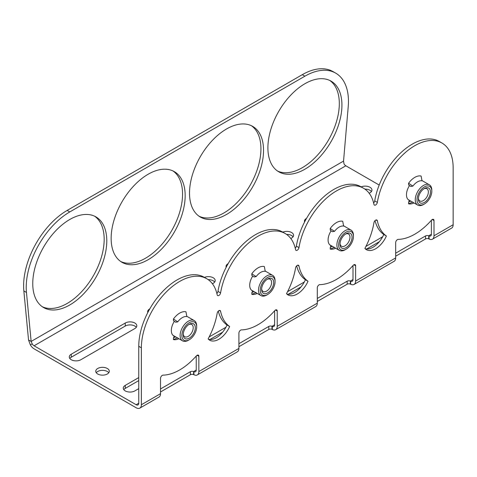 <?xml version="1.0" encoding="UTF-8"?>
<svg xmlns="http://www.w3.org/2000/svg" width="477" height="477" viewBox="0 0 477 477"><rect width="100%" height="100%" fill="white"/><g stroke="black" fill="none" stroke-linecap="round" stroke-linejoin="round"><path stroke-width="0.72" d="M28.531 339.94L31.142 341.449L32.215 343.845L30.367 344.913L28.531 339.94L23.85 290.946L26.462 292.455A61.581 35.554 -60 0 1 69.773 211.943L304.91 76.183A61.581 35.554 -60 0 1 335.701 73.136A61.581 35.554 -60 0 1 348.222 106.693L343.541 161.089L343.995 163.844A3.697 2.135 60 0 0 345.843 165.793L379.191 185.046M139.839 408.115L159.002 397.055A7.388 4.269 -120 0 0 160.528 393.674L160.528 378.404A2.463 1.425 -60 0 1 163.027 375.149A54.193 31.285 120 0 0 196.351 355.914A2.463 1.425 -60 0 1 198.337 355.15A2.463 1.425 -60 0 1 198.849 356.283L198.849 371.547A7.388 4.269 60 0 1 197.317 374.934L237.379 351.799A7.388 4.269 -120 0 0 238.911 348.419L238.911 333.149A2.463 1.425 -60 0 1 241.41 329.899A54.193 31.285 120 0 0 274.728 310.658A2.463 1.425 -60 0 1 276.72 309.901A2.463 1.425 -60 0 1 277.232 311.028L277.232 326.298A7.388 4.269 60 0 1 275.7 329.679L315.762 306.55A7.388 4.269 -120 0 0 317.288 303.169L317.288 287.899A2.463 1.425 -60 0 1 319.793 284.644A54.193 31.285 120 0 0 353.111 265.409A2.463 1.425 -60 0 1 355.103 264.646A2.463 1.425 -60 0 1 355.609 265.778L355.609 281.042A7.388 4.269 60 0 1 354.077 284.429L394.139 261.295A7.388 4.269 -120 0 0 395.671 257.914L395.671 242.644A2.463 1.425 -60 0 1 398.17 239.394A54.193 31.285 120 0 0 431.494 220.153A2.463 1.425 -60 0 1 433.48 219.396A2.463 1.425 -60 0 1 433.992 220.523L433.992 235.793A7.388 4.269 60 0 1 432.46 239.174L451.618 228.113A7.388 4.269 -120 0 0 453.15 224.727L453.15 167.803A54.193 31.285 -60 0 0 441.929 142.999A54.193 31.285 -60 0 0 403.936 153.797A54.193 31.285 -60 0 0 377.343 202.391A2.463 1.425 120 0 1 376.138 204.603A2.463 1.425 120 0 1 374.409 205.092A2.463 1.425 120 0 1 373.938 204.359A54.193 31.285 -60 0 0 363.546 188.248A54.193 31.285 -60 0 0 325.558 199.046A54.193 31.285 -60 0 0 298.966 247.646A2.463 1.425 120 0 1 297.755 249.853A2.463 1.425 120 0 1 296.026 250.347A2.463 1.425 120 0 1 295.555 249.614A54.193 31.285 -60 0 0 285.168 233.503A54.193 31.285 -60 0 0 247.175 244.302A54.193 31.285 -60 0 0 220.583 292.896A2.463 1.425 120 0 1 219.378 295.108A2.463 1.425 120 0 1 217.649 295.597A2.463 1.425 120 0 1 217.178 294.864A54.193 31.285 -60 0 0 206.785 278.753A54.193 31.285 -60 0 0 165.024 293.272A54.193 31.285 -60 0 0 141.371 347.811L141.371 404.734A7.388 4.269 60 0 1 139.839 408.115A7.388 4.269 60 0 1 136.148 407.752L34.064 348.812A7.388 4.269 60 0 1 30.367 344.913M32.215 343.845A3.697 2.135 -120 0 0 34.064 345.795L136.148 404.734A3.697 2.135 -120 0 0 137.99 404.919A3.697 2.135 -120 0 0 138.759 403.226L138.759 346.302A54.193 31.285 120 0 1 162.413 291.763A54.193 31.285 120 0 1 204.174 277.244L206.785 278.753M160.528 388.946L190.406 371.702A2.463 1.425 180 0 1 193.602 371.559L193.805 371.649A3.697 2.135 -120 0 0 195.475 371.732A3.697 2.135 -120 0 0 196.238 370.039L196.238 356.039M238.911 343.696L268.784 326.447A2.463 1.425 180 0 1 271.985 326.31L272.188 326.393A3.697 2.135 -120 0 0 273.852 326.477A3.697 2.135 -120 0 0 274.615 324.789L274.615 310.789M317.288 298.441L347.167 281.197A2.463 1.425 180 0 1 350.362 281.054L350.565 281.144A3.697 2.135 -120 0 0 352.235 281.227A3.697 2.135 -120 0 0 352.998 279.534L352.998 265.534M395.671 253.192L425.544 235.942A2.463 1.425 180 0 1 428.745 235.805L428.948 235.888A3.697 2.135 -120 0 0 430.612 235.972A3.697 2.135 -120 0 0 431.375 234.285L431.375 220.285M125.26 323.03A6.773 3.911 180 0 1 132.642 322.178A6.773 3.911 180 0 1 136.821 325.791A6.773 3.911 180 0 1 134.842 328.558L80.846 359.736A6.773 3.911 180 0 1 73.464 360.582A6.773 3.911 180 0 1 69.278 356.969A6.773 3.911 180 0 1 71.264 354.202L125.26 323.03L125.26 326.047L71.264 357.219A6.773 3.911 0 0 0 69.803 358.477M138.759 388.642L134.842 390.907A6.773 3.911 180 0 1 127.454 391.754A6.773 3.911 180 0 1 123.275 388.141A6.773 3.911 180 0 1 125.26 385.374L138.759 377.581M287.553 291.68L304.302 282.008M209.17 336.929L225.919 327.258M365.931 246.424L382.679 236.753M204.418 277.387A6.773 3.911 180 0 1 211.49 277.054A6.773 3.911 180 0 1 215.205 280.542A6.773 3.911 180 0 1 213.219 283.308L212.414 283.773M147.804 312.518A6.773 3.911 180 0 1 147.661 311.714A6.773 3.911 180 0 1 149.647 308.947L149.79 308.863M361.184 186.883A6.773 3.911 180 0 1 368.25 186.549A6.773 3.911 180 0 1 371.965 190.037A6.773 3.911 180 0 1 369.979 192.803L369.174 193.268M304.564 222.014A6.773 3.911 180 0 1 304.421 221.209A6.773 3.911 180 0 1 306.407 218.442L306.55 218.359M282.801 232.138A6.773 3.911 180 0 1 289.873 231.798A6.773 3.911 180 0 1 293.582 235.286A6.773 3.911 180 0 1 291.602 238.053L290.797 238.518M226.187 267.269A6.773 3.911 180 0 1 226.038 266.464A6.773 3.911 180 0 1 228.024 263.698L228.173 263.614M97.731 374.01A6.773 3.911 180 0 1 95.752 371.243A6.773 3.911 180 0 1 102.525 367.332A6.773 3.911 180 0 1 109.299 371.243A6.773 3.911 180 0 1 105.113 374.856A6.773 3.911 180 0 1 97.731 374.01M432.46 239.174A7.388 4.269 60 0 1 429.133 239.007L428.745 238.822L428.745 235.805L431.375 234.285M197.317 374.934A7.388 4.269 60 0 1 193.99 374.761L193.602 374.576L193.602 371.559L196.238 370.039M354.077 284.429A7.388 4.269 60 0 1 350.75 284.256L350.362 284.071L350.362 281.054L352.998 279.534M275.7 329.679A7.388 4.269 60 0 1 272.373 329.512L271.985 329.327L271.985 326.31L274.615 324.789M428.745 238.822A2.463 1.425 0 0 0 425.544 238.959L395.671 256.209M350.362 284.071A2.463 1.425 0 0 0 347.167 284.214L317.288 301.458M271.985 329.327A2.463 1.425 0 0 0 268.784 329.464L238.911 346.713M193.602 374.576A2.463 1.425 0 0 0 190.406 374.719L160.528 391.963M108.774 372.752A6.773 3.911 0 0 0 102.525 370.349A6.773 3.911 0 0 0 96.271 372.752M293.057 236.795A6.773 3.911 0 0 0 286.564 234.398M371.44 191.545A6.773 3.911 0 0 0 364.947 189.142M214.68 282.05A6.773 3.911 0 0 0 208.187 279.647M379.382 241.678L366.676 249.012M222.622 332.183L209.916 339.517M300.999 286.927L288.299 294.261M138.759 380.598L125.26 388.391A6.773 3.911 0 0 0 123.799 389.649M136.297 327.3A6.773 3.911 0 0 0 125.26 326.047M285.168 233.503L282.551 231.995A54.193 31.285 120 0 0 244.564 242.793A54.193 31.285 120 0 0 217.971 291.393A2.463 1.425 -60 0 1 216.868 293.498M363.546 188.248L360.934 186.74A54.193 31.285 120 0 0 322.947 197.538A54.193 31.285 120 0 0 296.354 246.138A2.463 1.425 -60 0 1 295.245 248.249M441.929 142.999L439.311 141.49A54.193 31.285 120 0 0 401.324 152.288A54.193 31.285 120 0 0 374.731 200.889A2.463 1.425 -60 0 1 373.628 202.993M409.457 200.423A11.824 6.827 -60 0 1 408.92 200.167A11.824 6.827 -60 0 1 406.47 194.753A11.824 6.827 -60 0 1 409.457 185.636M331.074 245.679A11.824 6.827 -60 0 1 330.537 245.422A11.824 6.827 -60 0 1 328.093 240.009A11.824 6.827 -60 0 1 331.074 230.886M252.697 290.928A11.824 6.827 -60 0 1 252.16 290.672A11.824 6.827 -60 0 1 249.709 285.258A11.824 6.827 -60 0 1 252.697 276.141M174.314 336.184A11.824 6.827 -60 0 1 173.777 335.927A11.824 6.827 -60 0 1 171.332 330.513A11.824 6.827 -60 0 1 174.314 321.391M386.4 236.008A18.472 10.667 -60 0 1 366.402 249.674A18.472 10.667 -60 0 1 364.881 248.434A54.193 31.285 120 0 0 373.938 222.711A2.463 1.425 -60 0 1 375.143 220.505A2.463 1.425 -60 0 1 376.872 220.016A2.463 1.425 -60 0 1 377.343 220.744A54.193 31.285 120 0 0 386.4 236.008L383.788 234.499A54.193 31.285 -60 0 1 375.041 220.607M365.191 248.755A18.472 10.667 120 0 0 383.788 234.499M308.023 281.263A18.472 10.667 -60 0 1 288.025 294.923A18.472 10.667 -60 0 1 286.498 293.689A54.193 31.285 120 0 0 295.555 267.967A2.463 1.425 -60 0 1 296.766 265.755A2.463 1.425 -60 0 1 298.495 265.266A2.463 1.425 -60 0 1 298.966 265.999A54.193 31.285 120 0 0 308.023 281.263L305.411 279.755A54.193 31.285 -60 0 1 296.658 265.856M286.808 294.011A18.472 10.667 120 0 0 305.411 279.755M229.64 326.512A18.472 10.667 -60 0 1 209.642 340.179A18.472 10.667 -60 0 1 208.121 338.938A54.193 31.285 120 0 0 217.178 313.216A2.463 1.425 -60 0 1 218.383 311.01A2.463 1.425 -60 0 1 220.112 310.521A2.463 1.425 -60 0 1 220.583 311.248A54.193 31.285 120 0 0 229.64 326.512L227.028 325.004A54.193 31.285 -60 0 1 218.281 311.111M208.431 339.26A18.472 10.667 120 0 0 227.028 325.004M335.701 73.136L333.089 71.628A61.581 35.554 120 0 0 302.299 74.674L67.156 210.435A61.581 35.554 120 0 0 23.85 290.946M343.541 161.089L31.142 341.449L26.462 292.455M267.901 147.834A52.345 30.224 -60 0 1 290.749 95.156A52.345 30.224 -60 0 1 331.086 81.138A52.345 30.224 -60 0 1 331.086 141.58A52.345 30.224 -60 0 1 278.741 171.798A52.345 30.224 -60 0 1 267.901 147.834M277.465 170.987A52.345 30.224 120 0 0 328.474 140.071A52.345 30.224 120 0 0 329.744 80.44M189.518 193.09A52.345 30.224 -60 0 1 212.366 140.411A52.345 30.224 -60 0 1 252.703 126.387A52.345 30.224 -60 0 1 252.703 186.829A52.345 30.224 -60 0 1 200.358 217.053A52.345 30.224 -60 0 1 189.518 193.09M199.088 216.242A52.345 30.224 120 0 0 250.091 185.32A52.345 30.224 120 0 0 251.367 125.689M111.141 238.339A52.345 30.224 -60 0 1 133.989 185.666A52.345 30.224 -60 0 1 174.326 171.642A52.345 30.224 -60 0 1 174.326 232.084A52.345 30.224 -60 0 1 121.981 262.302A52.345 30.224 -60 0 1 111.141 238.339M120.705 261.491A52.345 30.224 120 0 0 171.708 230.576A52.345 30.224 120 0 0 172.984 170.945M32.758 283.594A52.345 30.224 -60 0 1 55.606 230.916A52.345 30.224 -60 0 1 95.943 216.892A52.345 30.224 -60 0 1 95.943 277.334A52.345 30.224 -60 0 1 43.598 307.558A52.345 30.224 -60 0 1 32.758 283.594M42.328 306.747A52.345 30.224 120 0 0 93.331 275.825A52.345 30.224 120 0 0 94.607 216.194M267.102 279.349A7.048 4.066 -60 0 1 270.131 279.254A7.048 4.066 -60 0 1 271.586 282.485A7.048 4.066 -60 0 1 268.509 289.575A7.048 4.066 -60 0 1 263.083 291.465A7.048 4.066 -60 0 1 261.646 288.8M273.679 282.485A8.526 4.925 120 0 0 267.651 279.003A8.526 4.925 120 0 0 261.623 289.444A8.526 4.925 120 0 0 267.651 292.926A8.526 4.925 120 0 0 273.679 282.485M260.245 290.237A10.47 6.046 -60 0 1 267.651 277.417A10.47 6.046 -60 0 1 275.05 281.686A10.47 6.046 -60 0 1 267.651 294.512A10.47 6.046 -60 0 1 260.245 290.237M267.651 294.512L266.78 295.013A11.698 6.756 -60 0 1 260.931 295.591A11.698 6.756 -60 0 1 258.504 290.237A11.698 6.756 -60 0 1 263.614 278.461A11.698 6.756 -60 0 1 272.629 275.33A11.698 6.756 -60 0 1 275.05 280.685L275.05 281.686M345.485 234.094A7.048 4.066 -60 0 1 348.508 234.004A7.048 4.066 -60 0 1 349.969 237.23A7.048 4.066 -60 0 1 346.892 244.325A7.048 4.066 -60 0 1 341.46 246.21A7.048 4.066 -60 0 1 340.029 243.544M352.062 237.23A8.526 4.925 120 0 0 346.028 233.748A8.526 4.925 120 0 0 340 244.194A8.526 4.925 120 0 0 346.028 247.67A8.526 4.925 120 0 0 352.062 237.23M338.628 244.987A10.47 6.046 -60 0 1 346.028 232.162A10.47 6.046 -60 0 1 353.433 236.437A10.47 6.046 -60 0 1 346.028 249.256A10.47 6.046 -60 0 1 338.628 244.987M346.028 249.256L345.157 249.763A11.698 6.756 -60 0 1 339.308 250.342A11.698 6.756 -60 0 1 336.887 244.987A11.698 6.756 -60 0 1 341.991 233.211A11.698 6.756 -60 0 1 351.012 230.075A11.698 6.756 -60 0 1 353.433 235.429L353.433 236.437M188.725 324.598A7.048 4.066 -60 0 1 191.748 324.509A7.048 4.066 -60 0 1 193.209 327.735A7.048 4.066 -60 0 1 190.132 334.83A7.048 4.066 -60 0 1 184.7 336.714A7.048 4.066 -60 0 1 183.263 334.049M195.296 327.735A8.526 4.925 120 0 0 189.268 324.253A8.526 4.925 120 0 0 183.24 334.699A8.526 4.925 120 0 0 189.268 338.175A8.526 4.925 120 0 0 195.296 327.735M181.868 335.492A10.47 6.046 -60 0 1 189.268 322.667A10.47 6.046 -60 0 1 196.673 326.942A10.47 6.046 -60 0 1 189.268 339.761A10.47 6.046 -60 0 1 181.868 335.492M189.268 339.761L188.397 340.268A11.698 6.756 -60 0 1 182.548 340.846A11.698 6.756 -60 0 1 180.127 335.492A11.698 6.756 -60 0 1 185.231 323.716A11.698 6.756 -60 0 1 194.246 320.58A11.698 6.756 -60 0 1 196.673 325.934L196.673 326.942M423.862 188.844A7.048 4.066 -60 0 1 426.891 188.749A7.048 4.066 -60 0 1 428.352 191.981A7.048 4.066 -60 0 1 425.275 199.07A7.048 4.066 -60 0 1 419.843 200.96A7.048 4.066 -60 0 1 418.407 198.295M430.439 191.981A8.526 4.925 120 0 0 424.411 188.498A8.526 4.925 120 0 0 418.383 198.939A8.526 4.925 120 0 0 424.411 202.421A8.526 4.925 120 0 0 430.439 191.981M417.005 199.732A10.47 6.046 -60 0 1 424.411 186.912A10.47 6.046 -60 0 1 431.81 191.182A10.47 6.046 -60 0 1 424.411 204.007A10.47 6.046 -60 0 1 417.005 199.732M424.411 204.007L423.54 204.508A11.698 6.756 -60 0 1 417.691 205.086A11.698 6.756 -60 0 1 415.264 199.732A11.698 6.756 -60 0 1 420.374 187.956A11.698 6.756 -60 0 1 429.389 184.826A11.698 6.756 -60 0 1 431.81 190.18L431.81 191.182M175.709 336.845L173.509 337.758L173.425 339.582L177.742 337.799M173.509 337.758L174.349 336.112M178.845 338.706A15.395 8.89 -60 0 1 173.425 339.582M186.865 316.591L185.952 311.785L186.865 316.591A11.698 6.756 -60 0 0 177.742 321.856L173.425 319.024L173.509 320.747L175.709 322.208L173.509 320.747M175.709 322.208L177.742 321.856M173.425 319.024A15.395 8.89 -60 0 1 185.952 311.785M254.086 291.59L251.892 292.508L251.802 294.327L256.119 292.544M251.892 292.508L252.732 290.863M257.222 293.456A15.395 8.89 -60 0 1 251.802 294.327M265.248 271.335L264.336 266.536L265.248 271.335A11.698 6.756 -60 0 0 256.119 276.606L251.802 273.768L251.892 275.497L254.086 276.958L251.892 275.497M254.086 276.958L256.119 276.606M251.802 273.768A15.395 8.89 -60 0 1 264.336 266.536M332.469 246.341L330.269 247.253L330.185 249.077L334.502 247.295M330.269 247.253L331.11 245.607M335.605 248.201A15.395 8.89 -60 0 1 330.185 249.077M343.625 226.086L342.719 221.28L343.625 226.086A11.698 6.756 -60 0 0 334.502 231.351L330.185 228.519L330.269 230.242L332.469 231.703L330.269 230.242M332.469 231.703L334.502 231.351M330.185 228.519A15.395 8.89 -60 0 1 342.719 221.28M410.846 201.085L408.652 202.004L408.568 203.822L412.879 202.039M408.652 202.004L409.493 200.358M413.982 202.952A15.395 8.89 -60 0 1 408.568 203.822M422.008 180.831L421.096 176.031L422.008 180.831A11.698 6.756 -60 0 0 412.879 186.102L408.568 183.263L408.652 184.993L410.846 186.453L408.652 184.993M410.846 186.453L412.879 186.102M408.568 183.263A15.395 8.89 -60 0 1 421.096 176.031M345.843 165.793L34.064 345.795M136.148 404.734L138.759 403.226M428.948 235.888L429.133 239.007M433.992 235.793L453.15 224.727M141.371 404.734L160.528 393.674M198.849 371.547L238.911 348.419M193.805 371.649L193.99 374.761M350.565 281.144L350.75 284.256M355.609 281.042L395.671 257.914M277.232 326.298L317.288 303.169M272.188 326.393L272.373 329.512M425.544 238.959L425.544 235.942M190.406 374.719L190.406 371.702M347.167 284.214L347.167 281.197M268.784 329.464L268.784 326.447M71.264 357.219L71.264 354.202M125.26 388.391L125.26 385.374M141.371 347.811L138.759 346.302M220.583 292.896L217.971 291.393M298.966 247.646L296.354 246.138M377.343 202.391L374.731 200.889M377.343 220.744L376.001 219.969M298.966 265.999L297.624 265.224M220.583 311.248L219.241 310.473M277.232 311.028L275.485 310.02M355.609 265.778L353.868 264.771M433.992 220.523L432.251 219.515M198.849 356.283L197.108 355.276M302.299 74.674L304.91 76.183M67.156 210.435L69.773 211.943M272.629 275.33L265.427 271.169M260.931 295.591L251.367 290.076M351.012 230.075L343.81 225.919M339.308 250.342L329.75 244.82M194.246 320.58L187.05 316.424M182.548 340.846L172.99 335.325M429.389 184.826L422.193 180.664M417.691 205.086L408.127 199.571"/></g></svg>
